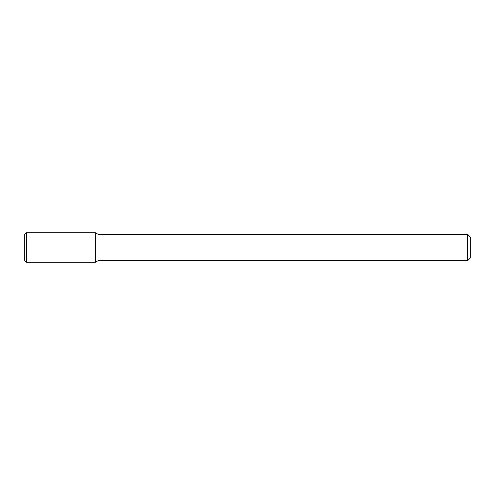 <?xml version="1.0" encoding="UTF-8"?>
<svg xmlns="http://www.w3.org/2000/svg" width="495" height="495" viewBox="0 0 495 495"><rect width="100%" height="100%" fill="white"/><g stroke="black" fill="none" stroke-linecap="round" stroke-linejoin="round"><path stroke-width="0.74" d="M95.325 262.276L95.325 232.724L26.513 232.724L26.513 262.276L95.325 262.276L95.325 232.724L97.998 234.265L97.998 260.735L95.325 262.276M467.602 260.735L467.602 234.265L470.25 236.913L470.25 258.087L467.602 260.735L97.998 260.735M26.513 262.276L24.75 260.512L24.75 234.488L26.513 232.724M467.602 234.265L97.998 234.265"/></g></svg>
